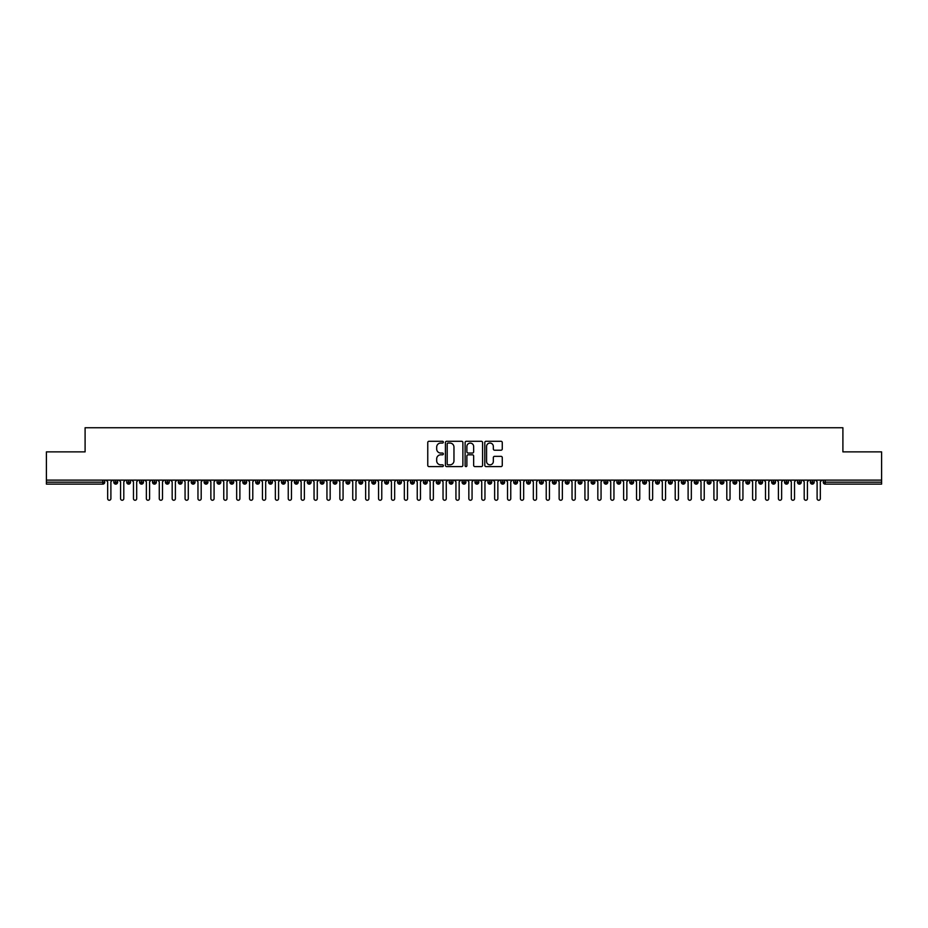 <?xml version="1.0" encoding="UTF-8"?>
<svg xmlns="http://www.w3.org/2000/svg" width="928" height="928" viewBox="0 0 928 928"><rect width="100%" height="100%" fill="white"/><g stroke="black" fill="none" stroke-linecap="round" stroke-linejoin="round"><path stroke-width="1.39" d="M443.364 442.169A0.882 0.882 0 0 0 442.47 441.276L429.026 441.276A1.264 1.264 0 0 0 427.762 442.54L427.762 465.334A1.264 1.264 0 0 0 429.026 466.598L442.47 466.598A0.882 0.882 0 0 0 443.364 465.717A0.882 0.882 0 0 0 442.47 464.824L440.73 464.824A4.048 4.048 0 0 1 436.682 460.775L436.682 458.873A4.048 4.048 0 0 1 440.73 454.824L442.47 454.824A0.882 0.882 0 0 0 443.364 453.943A0.882 0.882 0 0 0 442.47 453.05L440.73 453.05A4.048 4.048 0 0 1 436.682 449.001L436.682 447.099A4.048 4.048 0 0 1 440.73 443.05L442.47 443.05A0.882 0.882 0 0 0 443.364 442.169M501.004 450.208A1.264 1.264 0 0 0 502.268 448.943L502.268 442.54A1.264 1.264 0 0 0 501.004 441.276L486.063 441.276A1.264 1.264 0 0 0 484.799 442.54L484.799 465.334A1.264 1.264 0 0 0 486.063 466.598L501.004 466.598A1.264 1.264 0 0 0 502.268 465.334L502.268 457.608A1.264 1.264 0 0 0 501.004 456.344L494.612 456.344A1.264 1.264 0 0 0 493.336 457.608L493.336 461.436A3.387 3.387 0 0 1 489.961 464.824A3.387 3.387 0 0 1 486.574 461.436L486.574 446.438A3.387 3.387 0 0 1 489.961 443.05A3.387 3.387 0 0 1 493.336 446.438L493.336 448.943A1.264 1.264 0 0 0 494.612 450.208L501.004 450.208M46.4 480.124L881.6 480.124L881.6 451.878L842.902 451.878L842.902 427.75L85.098 427.75L85.098 451.878L46.4 451.878L46.4 482.189L102.799 482.189L102.799 480.124M462.886 442.54A1.264 1.264 0 0 0 461.622 441.276L446.681 441.276A1.264 1.264 0 0 0 445.417 442.54L445.417 465.334A1.264 1.264 0 0 0 446.681 466.598L461.622 466.598A1.264 1.264 0 0 0 462.886 465.334L462.886 442.54M466.378 441.276L481.319 441.276A1.264 1.264 0 0 1 482.583 442.54L482.583 465.334A1.264 1.264 0 0 1 481.319 466.598L474.916 466.598A1.264 1.264 0 0 1 473.651 465.334L473.651 456.089A1.264 1.264 0 0 0 472.387 454.824L468.141 454.824A1.264 1.264 0 0 0 466.877 456.089L466.877 465.717A0.882 0.882 0 0 1 465.995 466.598A0.882 0.882 0 0 1 465.114 465.717L465.114 442.54A1.264 1.264 0 0 1 466.378 441.276M104.736 482.189L102.799 482.189L102.799 484.126A1.937 1.937 0 0 0 104.736 482.189L104.736 480.124L104.736 482.189A1.937 1.937 0 0 1 102.799 484.126L46.4 484.126L46.4 482.189M881.6 480.124L881.6 484.126L825.201 484.126A1.937 1.937 0 0 1 823.264 482.189L823.264 480.124M115.768 480.124L115.768 484.126A1.937 1.937 0 0 1 113.831 482.189L113.831 480.124M117.636 480.124L117.636 482.189A1.937 1.937 0 0 1 115.768 484.126A1.937 1.937 0 0 0 117.636 482.189L113.831 482.189A1.937 1.937 0 0 0 115.768 484.126M128.667 480.124L128.667 484.126A1.937 1.937 0 0 1 126.73 482.189L126.73 480.124L126.73 482.189A1.937 1.937 0 0 0 128.667 484.126A1.937 1.937 0 0 0 130.535 482.189L130.535 480.124M141.566 480.124L141.566 484.126A1.937 1.937 0 0 1 139.629 482.189L139.629 480.124L139.629 482.189A1.937 1.937 0 0 0 141.566 484.126A1.937 1.937 0 0 0 143.434 482.189L143.434 480.124M154.466 480.124L154.466 484.126A1.937 1.937 0 0 1 152.528 482.189L152.528 480.124L152.528 482.189A1.937 1.937 0 0 0 154.466 484.126A1.937 1.937 0 0 0 156.333 482.189L156.333 480.124M167.353 480.124L167.353 484.126A1.937 1.937 0 0 1 165.428 482.189L165.428 480.124L165.428 482.189A1.937 1.937 0 0 0 167.353 484.126A1.937 1.937 0 0 0 169.232 482.189L169.232 480.124M180.252 480.124L180.252 484.126A1.937 1.937 0 0 1 178.327 482.189L178.327 480.124L178.327 482.189A1.937 1.937 0 0 0 180.252 484.126A1.937 1.937 0 0 0 182.132 482.189L182.132 480.124M193.152 480.124L193.152 484.126A1.937 1.937 0 0 1 191.226 482.189L191.226 480.124L191.226 482.189A1.937 1.937 0 0 0 193.152 484.126A1.937 1.937 0 0 0 195.031 482.189L195.031 480.124M206.051 480.124L206.051 484.126A1.937 1.937 0 0 1 204.125 482.189L204.125 480.124L204.125 482.189A1.937 1.937 0 0 0 206.051 484.126A1.937 1.937 0 0 0 207.93 482.189L207.93 480.124M218.95 480.124L218.95 484.126A1.937 1.937 0 0 1 217.024 482.189L217.024 480.124L217.024 482.189A1.937 1.937 0 0 0 218.95 484.126A1.937 1.937 0 0 0 220.829 482.189L220.829 480.124M231.849 480.124L231.849 484.126A1.937 1.937 0 0 1 229.924 482.189L229.924 480.124L229.924 482.189A1.937 1.937 0 0 0 231.849 484.126A1.937 1.937 0 0 0 233.728 482.189L233.728 480.124M244.748 480.124L244.748 484.126A1.937 1.937 0 0 1 242.823 482.189L242.823 480.124L242.823 482.189A1.937 1.937 0 0 0 244.748 484.126A1.937 1.937 0 0 0 246.628 482.189L246.628 480.124M257.648 480.124L257.648 484.126A1.937 1.937 0 0 1 255.71 482.189L255.71 480.124L255.71 482.189A1.937 1.937 0 0 0 257.648 484.126A1.937 1.937 0 0 0 259.527 482.189L259.527 480.124M270.547 480.124L270.547 484.126A1.937 1.937 0 0 1 268.61 482.189A1.937 1.937 0 0 0 270.547 484.126A1.937 1.937 0 0 1 268.61 482.189L268.61 480.124M272.414 480.124L272.414 482.189A1.937 1.937 0 0 1 270.547 484.126A1.937 1.937 0 0 0 272.414 482.189L268.61 482.189M283.446 484.126A1.937 1.937 0 0 1 281.509 482.189L281.509 480.124L281.509 482.189A1.937 1.937 0 0 0 283.446 484.126A1.937 1.937 0 0 0 285.314 482.189L285.314 480.124L285.314 482.189A1.937 1.937 0 0 1 283.446 484.126L283.446 482.189L285.314 482.189M296.345 480.124L296.345 484.126A1.937 1.937 0 0 1 294.408 482.189L294.408 480.124L294.408 482.189A1.937 1.937 0 0 0 296.345 484.126A1.937 1.937 0 0 0 298.213 482.189L298.213 480.124M309.244 480.124L309.244 484.126A1.937 1.937 0 0 1 307.307 482.189L307.307 480.124L307.307 482.189A1.937 1.937 0 0 0 309.244 484.126A1.937 1.937 0 0 0 311.112 482.189L311.112 480.124M322.144 480.124L322.144 482.189L320.206 482.189L320.206 480.124L320.206 482.189A1.937 1.937 0 0 0 322.144 484.126A1.937 1.937 0 0 0 324.011 482.189L324.011 480.124L324.011 482.189A1.937 1.937 0 0 1 322.144 484.126A1.937 1.937 0 0 1 320.206 482.189A1.937 1.937 0 0 0 322.144 484.126L322.144 482.189L324.011 482.189M335.043 480.124L335.043 484.126A1.937 1.937 0 0 1 333.106 482.189L333.106 480.124L333.106 482.189A1.937 1.937 0 0 0 335.043 484.126A1.937 1.937 0 0 0 336.91 482.189L336.91 480.124M347.942 480.124L347.942 484.126A1.937 1.937 0 0 1 346.005 482.189L346.005 480.124L346.005 482.189A1.937 1.937 0 0 0 347.942 484.126A1.937 1.937 0 0 0 349.81 482.189L349.81 480.124M360.841 480.124L360.841 484.126A1.937 1.937 0 0 1 358.904 482.189L358.904 480.124L358.904 482.189A1.937 1.937 0 0 0 360.841 484.126A1.937 1.937 0 0 0 362.709 482.189L362.709 480.124M373.74 480.124L373.74 484.126A1.937 1.937 0 0 1 371.803 482.189L371.803 480.124M375.608 480.124L375.608 482.189A1.937 1.937 0 0 1 373.74 484.126A1.937 1.937 0 0 0 375.608 482.189L371.803 482.189A1.937 1.937 0 0 0 373.74 484.126M386.64 480.124L386.64 484.126A1.937 1.937 0 0 1 384.702 482.189L384.702 480.124L384.702 482.189A1.937 1.937 0 0 0 386.64 484.126A1.937 1.937 0 0 0 388.507 482.189L388.507 480.124M399.539 480.124L399.539 484.126A1.937 1.937 0 0 1 397.602 482.189L397.602 480.124M401.406 480.124L401.406 482.189A1.937 1.937 0 0 1 399.539 484.126A1.937 1.937 0 0 0 401.406 482.189L397.602 482.189A1.937 1.937 0 0 0 399.539 484.126M412.438 480.124L412.438 484.126A1.937 1.937 0 0 1 410.501 482.189L410.501 480.124M414.306 480.124L414.306 482.189A1.937 1.937 0 0 1 412.438 484.126A1.937 1.937 0 0 0 414.306 482.189L410.501 482.189A1.937 1.937 0 0 0 412.438 484.126M425.337 480.124L425.337 484.126A1.937 1.937 0 0 1 423.4 482.189A1.937 1.937 0 0 0 425.337 484.126A1.937 1.937 0 0 1 423.4 482.189L423.4 480.124M427.205 480.124L427.205 482.189L427.205 480.124M438.236 480.124L438.236 484.126A1.937 1.937 0 0 1 436.299 482.189L436.299 480.124M440.104 480.124L440.104 482.189A1.937 1.937 0 0 1 438.236 484.126A1.937 1.937 0 0 0 440.104 482.189L436.299 482.189A1.937 1.937 0 0 0 438.236 484.126M451.136 480.124L451.136 484.126A1.937 1.937 0 0 1 449.198 482.189L449.198 480.124M453.003 480.124L453.003 482.189A1.937 1.937 0 0 1 451.136 484.126A1.937 1.937 0 0 0 453.003 482.189L449.198 482.189A1.937 1.937 0 0 0 451.136 484.126M464.035 480.124L464.035 484.126A1.937 1.937 0 0 1 462.098 482.189L462.098 480.124M465.902 480.124L465.902 482.189A1.937 1.937 0 0 1 464.035 484.126A1.937 1.937 0 0 0 465.902 482.189L462.098 482.189A1.937 1.937 0 0 0 464.035 484.126M476.934 480.124L476.934 484.126A1.937 1.937 0 0 1 474.997 482.189L474.997 480.124M478.802 480.124L478.802 482.189A1.937 1.937 0 0 1 476.934 484.126A1.937 1.937 0 0 0 478.802 482.189L474.997 482.189A1.937 1.937 0 0 0 476.934 484.126M489.833 480.124L489.833 484.126A1.937 1.937 0 0 1 487.896 482.189L487.896 480.124M491.701 480.124L491.701 482.189L491.701 480.124M502.732 480.124L502.732 484.126A1.937 1.937 0 0 1 500.795 482.189L500.795 480.124M504.6 480.124L504.6 482.189A1.937 1.937 0 0 1 502.732 484.126A1.937 1.937 0 0 0 504.6 482.189L500.795 482.189A1.937 1.937 0 0 0 502.732 484.126M515.632 480.124L515.632 484.126A1.937 1.937 0 0 1 513.694 482.189L513.694 480.124L513.694 482.189A1.937 1.937 0 0 0 515.632 484.126A1.937 1.937 0 0 0 517.499 482.189L517.499 480.124M528.531 480.124L528.531 484.126A1.937 1.937 0 0 1 526.594 482.189L526.594 480.124M530.398 480.124L530.398 482.189L530.398 480.124M541.43 480.124L541.43 484.126A1.937 1.937 0 0 1 539.493 482.189A1.937 1.937 0 0 0 541.43 484.126A1.937 1.937 0 0 1 539.493 482.189L539.493 480.124M543.298 480.124L543.298 482.189L543.298 480.124M554.329 480.124L554.329 484.126A1.937 1.937 0 0 1 552.392 482.189L552.392 480.124L552.392 482.189A1.937 1.937 0 0 0 554.329 484.126A1.937 1.937 0 0 0 556.197 482.189L556.197 480.124M567.228 480.124L567.228 484.126A1.937 1.937 0 0 1 565.291 482.189A1.937 1.937 0 0 0 567.228 484.126A1.937 1.937 0 0 1 565.291 482.189L565.291 480.124M569.096 480.124L569.096 482.189A1.937 1.937 0 0 1 567.228 484.126A1.937 1.937 0 0 0 569.096 482.189L565.291 482.189M580.128 480.124L580.128 484.126A1.937 1.937 0 0 1 578.19 482.189L578.19 480.124L578.19 482.189A1.937 1.937 0 0 0 580.128 484.126A1.937 1.937 0 0 0 581.995 482.189L581.995 480.124M593.015 480.124L593.015 484.126A1.937 1.937 0 0 1 591.09 482.189L591.09 480.124M594.894 480.124L594.894 482.189L594.894 480.124M605.914 480.124L605.914 484.126A1.937 1.937 0 0 1 603.989 482.189A1.937 1.937 0 0 0 605.914 484.126A1.937 1.937 0 0 1 603.989 482.189L603.989 480.124M607.794 480.124L607.794 482.189L607.794 480.124M618.814 480.124L618.814 484.126A1.937 1.937 0 0 1 616.888 482.189L616.888 480.124M620.693 480.124L620.693 482.189L620.693 480.124M631.713 480.124L631.713 484.126A1.937 1.937 0 0 1 629.787 482.189L629.787 480.124M633.592 480.124L633.592 482.189A1.937 1.937 0 0 1 631.713 484.126A1.937 1.937 0 0 0 633.592 482.189L629.787 482.189A1.937 1.937 0 0 0 631.713 484.126M644.612 480.124L644.612 484.126A1.937 1.937 0 0 1 642.686 482.189A1.937 1.937 0 0 0 644.612 484.126A1.937 1.937 0 0 1 642.686 482.189L642.686 480.124M646.491 480.124L646.491 482.189A1.937 1.937 0 0 1 644.612 484.126A1.937 1.937 0 0 0 646.491 482.189L642.686 482.189M657.511 480.124L657.511 484.126A1.937 1.937 0 0 1 655.586 482.189A1.937 1.937 0 0 0 657.511 484.126A1.937 1.937 0 0 1 655.586 482.189L655.586 480.124M659.39 480.124L659.39 482.189L659.39 480.124M670.41 480.124L670.41 484.126A1.937 1.937 0 0 1 668.473 482.189L668.473 480.124L668.473 482.189A1.937 1.937 0 0 0 670.41 484.126A1.937 1.937 0 0 0 672.29 482.189L672.29 480.124M683.31 480.124L683.31 484.126A1.937 1.937 0 0 1 681.372 482.189A1.937 1.937 0 0 0 683.31 484.126A1.937 1.937 0 0 1 681.372 482.189L681.372 480.124M685.177 480.124L685.177 482.189A1.937 1.937 0 0 1 683.31 484.126A1.937 1.937 0 0 0 685.177 482.189L681.372 482.189M696.209 480.124L696.209 484.126A1.937 1.937 0 0 1 694.272 482.189A1.937 1.937 0 0 0 696.209 484.126A1.937 1.937 0 0 1 694.272 482.189L694.272 480.124M698.076 480.124L698.076 482.189L698.076 480.124M709.108 480.124L709.108 484.126A1.937 1.937 0 0 1 707.171 482.189L707.171 480.124M710.976 480.124L710.976 482.189L710.976 480.124M722.007 480.124L722.007 484.126A1.937 1.937 0 0 1 720.07 482.189A1.937 1.937 0 0 0 722.007 484.126A1.937 1.937 0 0 1 720.07 482.189L720.07 480.124M723.875 480.124L723.875 482.189L723.875 480.124M734.906 480.124L734.906 484.126A1.937 1.937 0 0 1 732.969 482.189A1.937 1.937 0 0 0 734.906 484.126A1.937 1.937 0 0 1 732.969 482.189L732.969 480.124M736.774 480.124L736.774 482.189L736.774 480.124M747.806 480.124L747.806 484.126A1.937 1.937 0 0 1 745.868 482.189A1.937 1.937 0 0 0 747.806 484.126A1.937 1.937 0 0 1 745.868 482.189L745.868 480.124M749.673 480.124L749.673 482.189A1.937 1.937 0 0 1 747.806 484.126A1.937 1.937 0 0 0 749.673 482.189L745.868 482.189M760.705 480.124L760.705 484.126A1.937 1.937 0 0 1 758.768 482.189L758.768 480.124M762.572 480.124L762.572 482.189L762.572 480.124M773.604 480.124L773.604 484.126A1.937 1.937 0 0 1 771.667 482.189A1.937 1.937 0 0 0 773.604 484.126A1.937 1.937 0 0 1 771.667 482.189L771.667 480.124M775.472 480.124L775.472 482.189L775.472 480.124M786.503 480.124L786.503 484.126A1.937 1.937 0 0 1 784.566 482.189A1.937 1.937 0 0 0 786.503 484.126A1.937 1.937 0 0 1 784.566 482.189L784.566 480.124M788.371 480.124L788.371 482.189L788.371 480.124M799.402 480.124L799.402 484.126A1.937 1.937 0 0 1 797.465 482.189A1.937 1.937 0 0 0 799.402 484.126A1.937 1.937 0 0 1 797.465 482.189L797.465 480.124M801.27 480.124L801.27 482.189L801.27 480.124M812.302 480.124L812.302 484.126A1.937 1.937 0 0 1 810.364 482.189A1.937 1.937 0 0 0 812.302 484.126A1.937 1.937 0 0 1 810.364 482.189L810.364 480.124M814.169 480.124L814.169 482.189L814.169 480.124M283.446 480.124L283.446 482.189L281.509 482.189M425.337 484.126A1.937 1.937 0 0 0 427.205 482.189A1.937 1.937 0 0 1 425.337 484.126M489.833 484.126A1.937 1.937 0 0 0 491.701 482.189A1.937 1.937 0 0 1 489.833 484.126A1.937 1.937 0 0 1 487.896 482.189L491.701 482.189M528.531 484.126A1.937 1.937 0 0 0 530.398 482.189A1.937 1.937 0 0 1 528.531 484.126A1.937 1.937 0 0 1 526.594 482.189L530.398 482.189M541.43 484.126A1.937 1.937 0 0 0 543.298 482.189A1.937 1.937 0 0 1 541.43 484.126M593.015 484.126A1.937 1.937 0 0 0 594.894 482.189A1.937 1.937 0 0 1 593.015 484.126A1.937 1.937 0 0 1 591.09 482.189L594.894 482.189M605.914 484.126A1.937 1.937 0 0 0 607.794 482.189A1.937 1.937 0 0 1 605.914 484.126M618.814 484.126A1.937 1.937 0 0 0 620.693 482.189A1.937 1.937 0 0 1 618.814 484.126A1.937 1.937 0 0 1 616.888 482.189L620.693 482.189M657.511 484.126A1.937 1.937 0 0 0 659.39 482.189A1.937 1.937 0 0 1 657.511 484.126M696.209 484.126A1.937 1.937 0 0 0 698.076 482.189A1.937 1.937 0 0 1 696.209 484.126M709.108 484.126A1.937 1.937 0 0 0 710.976 482.189A1.937 1.937 0 0 1 709.108 484.126A1.937 1.937 0 0 1 707.171 482.189L710.976 482.189M722.007 484.126A1.937 1.937 0 0 0 723.875 482.189A1.937 1.937 0 0 1 722.007 484.126M734.906 484.126A1.937 1.937 0 0 0 736.774 482.189A1.937 1.937 0 0 1 734.906 484.126M760.705 484.126A1.937 1.937 0 0 0 762.572 482.189A1.937 1.937 0 0 1 760.705 484.126A1.937 1.937 0 0 1 758.768 482.189L762.572 482.189M773.604 484.126A1.937 1.937 0 0 0 775.472 482.189A1.937 1.937 0 0 1 773.604 484.126M786.503 484.126A1.937 1.937 0 0 0 788.371 482.189A1.937 1.937 0 0 1 786.503 484.126M799.402 484.126A1.937 1.937 0 0 0 801.27 482.189A1.937 1.937 0 0 1 799.402 484.126M812.302 484.126A1.937 1.937 0 0 0 814.169 482.189A1.937 1.937 0 0 1 812.302 484.126M448.073 443.05A0.882 0.882 0 0 0 447.192 443.932L447.192 463.942A0.882 0.882 0 0 0 448.073 464.824L449.918 464.824A4.048 4.048 0 0 0 453.966 460.775L453.966 447.099A4.048 4.048 0 0 0 449.918 443.05L448.073 443.05M473.651 446.496A3.387 3.387 0 0 0 470.264 443.108A3.387 3.387 0 0 0 466.877 446.496L466.877 451.785A1.264 1.264 0 0 0 468.141 453.05L472.387 453.05A1.264 1.264 0 0 0 473.651 451.785L473.651 446.496M107.671 498.638L107.671 481.736L107.671 498.638A1.612 1.612 0 0 0 109.284 500.25A1.612 1.612 0 0 0 110.896 498.638L110.896 481.736L110.896 498.638M112.508 480.124L110.896 481.736M107.671 481.736L106.059 480.124M120.57 498.638L120.57 481.736L120.57 498.638A1.612 1.612 0 0 0 122.183 500.25A1.612 1.612 0 0 0 123.795 498.638L123.795 481.736L123.795 498.638M133.47 498.638L133.47 481.736L133.47 498.638A1.612 1.612 0 0 0 135.082 500.25A1.612 1.612 0 0 0 136.694 498.638L136.694 481.736L136.694 498.638M146.369 498.638L146.369 481.736L146.369 498.638A1.612 1.612 0 0 0 147.981 500.25A1.612 1.612 0 0 0 149.594 498.638L149.594 481.736L149.594 498.638M159.268 498.638L159.268 481.736L159.268 498.638A1.612 1.612 0 0 0 160.88 500.25A1.612 1.612 0 0 0 162.493 498.638L162.493 481.736L162.493 498.638M125.408 480.124L123.795 481.736M120.57 481.736L118.958 480.124M138.307 480.124L136.694 481.736M133.47 481.736L131.857 480.124M151.206 480.124L149.594 481.736M146.369 481.736L144.756 480.124M164.105 480.124L162.493 481.736M159.268 481.736L157.656 480.124M172.167 498.638L172.167 481.736L172.167 498.638A1.612 1.612 0 0 0 173.78 500.25A1.612 1.612 0 0 0 175.392 498.638L175.392 481.736L175.392 498.638M177.004 480.124L175.392 481.736M172.167 481.736L170.555 480.124M185.066 498.638L185.066 481.736L185.066 498.638A1.612 1.612 0 0 0 186.679 500.25A1.612 1.612 0 0 0 188.291 498.638L188.291 481.736L188.291 498.638M197.966 498.638L197.966 481.736L197.966 498.638A1.612 1.612 0 0 0 199.578 500.25A1.612 1.612 0 0 0 201.19 498.638L201.19 481.736L201.19 498.638M210.865 498.638L210.865 481.736L210.865 498.638A1.612 1.612 0 0 0 212.477 500.25A1.612 1.612 0 0 0 214.09 498.638L214.09 481.736L214.09 498.638M223.764 498.638L223.764 481.736L223.764 498.638A1.612 1.612 0 0 0 225.376 500.25A1.612 1.612 0 0 0 226.989 498.638L226.989 481.736L226.989 498.638M189.904 480.124L188.291 481.736M185.066 481.736L183.454 480.124M202.803 480.124L201.19 481.736M197.966 481.736L196.353 480.124M215.702 480.124L214.09 481.736M210.865 481.736L209.252 480.124M228.601 480.124L226.989 481.736M223.764 481.736L222.152 480.124M236.663 498.638L236.663 481.736L236.663 498.638A1.612 1.612 0 0 0 238.276 500.25A1.612 1.612 0 0 0 239.888 498.638L239.888 481.736L239.888 498.638M249.562 498.638L249.562 481.736L249.562 498.638A1.612 1.612 0 0 0 251.175 500.25A1.612 1.612 0 0 0 252.787 498.638L252.787 481.736L252.787 498.638M262.45 498.638L262.45 481.736L262.45 498.638A1.612 1.612 0 0 0 264.062 500.25A1.612 1.612 0 0 0 265.675 498.638L265.675 481.736L265.675 498.638M275.349 498.638L275.349 481.736L275.349 498.638A1.612 1.612 0 0 0 276.962 500.25A1.612 1.612 0 0 0 278.574 498.638L278.574 481.736L278.574 498.638M288.248 498.638L288.248 481.736L288.248 498.638A1.612 1.612 0 0 0 289.861 500.25A1.612 1.612 0 0 0 291.473 498.638L291.473 481.736L291.473 498.638M241.5 480.124L239.888 481.736M236.663 481.736L235.051 480.124M254.4 480.124L252.787 481.736M249.562 481.736L247.95 480.124M267.287 480.124L265.675 481.736M262.45 481.736L260.838 480.124M280.186 480.124L278.574 481.736M275.349 481.736L273.737 480.124M293.086 480.124L291.473 481.736M288.248 481.736L286.636 480.124M301.148 498.638L301.148 481.736L301.148 498.638A1.612 1.612 0 0 0 302.76 500.25A1.612 1.612 0 0 0 304.372 498.638L304.372 481.736L304.372 498.638M305.985 480.124L304.372 481.736M301.148 481.736L299.535 480.124M314.047 498.638L314.047 481.736L314.047 498.638A1.612 1.612 0 0 0 315.659 500.25A1.612 1.612 0 0 0 317.272 498.638L317.272 481.736L317.272 498.638M318.884 480.124L317.272 481.736M314.047 481.736L312.434 480.124M326.946 498.638L326.946 481.736L326.946 498.638A1.612 1.612 0 0 0 328.558 500.25A1.612 1.612 0 0 0 330.171 498.638L330.171 481.736L330.171 498.638M331.783 480.124L330.171 481.736M326.946 481.736L325.334 480.124M339.845 498.638L339.845 481.736L339.845 498.638A1.612 1.612 0 0 0 341.458 500.25A1.612 1.612 0 0 0 343.07 498.638L343.07 481.736L343.07 498.638M344.682 480.124L343.07 481.736M339.845 481.736L338.233 480.124M352.744 498.638L352.744 481.736L352.744 498.638A1.612 1.612 0 0 0 354.357 500.25A1.612 1.612 0 0 0 355.969 498.638L355.969 481.736L355.969 498.638M357.582 480.124L355.969 481.736M352.744 481.736L351.132 480.124M365.644 498.638L365.644 481.736L365.644 498.638A1.612 1.612 0 0 0 367.256 500.25A1.612 1.612 0 0 0 368.868 498.638L368.868 481.736L368.868 498.638M370.481 480.124L368.868 481.736M365.644 481.736L364.031 480.124M378.543 498.638L378.543 481.736L378.543 498.638A1.612 1.612 0 0 0 380.155 500.25A1.612 1.612 0 0 0 381.768 498.638L381.768 481.736L381.768 498.638M383.38 480.124L381.768 481.736M378.543 481.736L376.93 480.124M391.442 498.638L391.442 481.736L391.442 498.638A1.612 1.612 0 0 0 393.054 500.25A1.612 1.612 0 0 0 394.667 498.638L394.667 481.736L394.667 498.638M396.279 480.124L394.667 481.736M391.442 481.736L389.83 480.124M404.341 498.638L404.341 481.736L404.341 498.638A1.612 1.612 0 0 0 405.954 500.25A1.612 1.612 0 0 0 407.566 498.638L407.566 481.736L407.566 498.638M409.178 480.124L407.566 481.736M404.341 481.736L402.729 480.124M417.24 498.638L417.24 481.736L417.24 498.638A1.612 1.612 0 0 0 418.853 500.25A1.612 1.612 0 0 0 420.465 498.638L420.465 481.736L420.465 498.638M422.078 480.124L420.465 481.736M417.24 481.736L415.628 480.124M430.14 498.638L430.14 481.736L430.14 498.638A1.612 1.612 0 0 0 431.752 500.25A1.612 1.612 0 0 0 433.364 498.638L433.364 481.736L433.364 498.638M434.977 480.124L433.364 481.736M430.14 481.736L428.527 480.124M443.039 498.638L443.039 481.736L443.039 498.638A1.612 1.612 0 0 0 444.651 500.25A1.612 1.612 0 0 0 446.264 498.638L446.264 481.736L446.264 498.638M447.876 480.124L446.264 481.736M443.039 481.736L441.426 480.124M455.938 498.638L455.938 481.736L455.938 498.638A1.612 1.612 0 0 0 457.55 500.25A1.612 1.612 0 0 0 459.163 498.638L459.163 481.736L459.163 498.638M460.775 480.124L459.163 481.736M455.938 481.736L454.326 480.124M468.837 498.638L468.837 481.736L468.837 498.638A1.612 1.612 0 0 0 470.45 500.25A1.612 1.612 0 0 0 472.062 498.638L472.062 481.736L472.062 498.638M473.674 480.124L472.062 481.736M468.837 481.736L467.225 480.124M481.736 498.638L481.736 481.736L481.736 498.638A1.612 1.612 0 0 0 483.349 500.25A1.612 1.612 0 0 0 484.961 498.638L484.961 481.736L484.961 498.638M486.574 480.124L484.961 481.736M481.736 481.736L480.124 480.124M494.636 498.638L494.636 481.736L494.636 498.638A1.612 1.612 0 0 0 496.248 500.25A1.612 1.612 0 0 0 497.86 498.638L497.86 481.736L497.86 498.638M499.473 480.124L497.86 481.736M494.636 481.736L493.023 480.124M507.535 498.638L507.535 481.736L507.535 498.638A1.612 1.612 0 0 0 509.147 500.25A1.612 1.612 0 0 0 510.76 498.638L510.76 481.736L510.76 498.638M512.372 480.124L510.76 481.736M507.535 481.736L505.922 480.124M520.434 498.638L520.434 481.736L520.434 498.638A1.612 1.612 0 0 0 522.046 500.25A1.612 1.612 0 0 0 523.659 498.638L523.659 481.736L523.659 498.638M525.271 480.124L523.659 481.736M520.434 481.736L518.822 480.124M533.333 498.638L533.333 481.736L533.333 498.638A1.612 1.612 0 0 0 534.946 500.25A1.612 1.612 0 0 0 536.558 498.638L536.558 481.736L536.558 498.638M538.17 480.124L536.558 481.736M533.333 481.736L531.721 480.124M546.232 498.638L546.232 481.736L546.232 498.638A1.612 1.612 0 0 0 547.845 500.25A1.612 1.612 0 0 0 549.457 498.638L549.457 481.736L549.457 498.638M551.07 480.124L549.457 481.736M546.232 481.736L544.62 480.124M559.132 498.638L559.132 481.736L559.132 498.638A1.612 1.612 0 0 0 560.744 500.25A1.612 1.612 0 0 0 562.356 498.638L562.356 481.736L562.356 498.638M563.969 480.124L562.356 481.736M559.132 481.736L557.519 480.124M572.031 498.638L572.031 481.736L572.031 498.638A1.612 1.612 0 0 0 573.643 500.25A1.612 1.612 0 0 0 575.256 498.638L575.256 481.736L575.256 498.638M576.868 480.124L575.256 481.736M572.031 481.736L570.418 480.124M584.93 498.638L584.93 481.736L584.93 498.638A1.612 1.612 0 0 0 586.542 500.25A1.612 1.612 0 0 0 588.155 498.638L588.155 481.736L588.155 498.638M589.767 480.124L588.155 481.736M584.93 481.736L583.318 480.124M597.829 498.638L597.829 481.736L597.829 498.638A1.612 1.612 0 0 0 599.442 500.25A1.612 1.612 0 0 0 601.054 498.638L601.054 481.736L601.054 498.638M602.666 480.124L601.054 481.736M597.829 481.736L596.217 480.124M610.728 498.638L610.728 481.736L610.728 498.638A1.612 1.612 0 0 0 612.341 500.25A1.612 1.612 0 0 0 613.953 498.638L613.953 481.736L613.953 498.638M615.566 480.124L613.953 481.736M610.728 481.736L609.116 480.124M623.628 498.638L623.628 481.736L623.628 498.638A1.612 1.612 0 0 0 625.24 500.25A1.612 1.612 0 0 0 626.852 498.638L626.852 481.736L626.852 498.638M628.465 480.124L626.852 481.736M623.628 481.736L622.015 480.124M636.527 498.638L636.527 481.736L636.527 498.638A1.612 1.612 0 0 0 638.139 500.25A1.612 1.612 0 0 0 639.752 498.638L639.752 481.736L639.752 498.638M641.364 480.124L639.752 481.736M636.527 481.736L634.914 480.124M649.426 498.638L649.426 481.736L649.426 498.638A1.612 1.612 0 0 0 651.038 500.25A1.612 1.612 0 0 0 652.651 498.638L652.651 481.736L652.651 498.638M654.263 480.124L652.651 481.736M649.426 481.736L647.814 480.124M662.325 498.638L662.325 481.736L662.325 498.638A1.612 1.612 0 0 0 663.938 500.25A1.612 1.612 0 0 0 665.55 498.638L665.55 481.736L665.55 498.638M667.162 480.124L665.55 481.736M662.325 481.736L660.713 480.124M675.213 498.638L675.213 481.736L675.213 498.638A1.612 1.612 0 0 0 676.825 500.25A1.612 1.612 0 0 0 678.438 498.638L678.438 481.736L678.438 498.638M680.05 480.124L678.438 481.736M675.213 481.736L673.6 480.124M688.112 498.638L688.112 481.736L688.112 498.638A1.612 1.612 0 0 0 689.724 500.25A1.612 1.612 0 0 0 691.337 498.638L691.337 481.736L691.337 498.638M692.949 480.124L691.337 481.736M688.112 481.736L686.5 480.124M701.011 498.638L701.011 481.736L701.011 498.638A1.612 1.612 0 0 0 702.624 500.25A1.612 1.612 0 0 0 704.236 498.638L704.236 481.736L704.236 498.638M705.848 480.124L704.236 481.736M701.011 481.736L699.399 480.124M713.91 498.638L713.91 481.736L713.91 498.638A1.612 1.612 0 0 0 715.523 500.25A1.612 1.612 0 0 0 717.135 498.638L717.135 481.736L717.135 498.638M718.748 480.124L717.135 481.736M713.91 481.736L712.298 480.124M726.81 498.638L726.81 481.736L726.81 498.638A1.612 1.612 0 0 0 728.422 500.25A1.612 1.612 0 0 0 730.034 498.638L730.034 481.736L730.034 498.638M731.647 480.124L730.034 481.736M726.81 481.736L725.197 480.124M739.709 498.638L739.709 481.736L739.709 498.638A1.612 1.612 0 0 0 741.321 500.25A1.612 1.612 0 0 0 742.934 498.638L742.934 481.736L742.934 498.638M744.546 480.124L742.934 481.736M739.709 481.736L738.096 480.124M752.608 498.638L752.608 481.736L752.608 498.638A1.612 1.612 0 0 0 754.22 500.25A1.612 1.612 0 0 0 755.833 498.638L755.833 481.736L755.833 498.638M757.445 480.124L755.833 481.736M752.608 481.736L750.996 480.124M765.507 498.638L765.507 481.736L765.507 498.638A1.612 1.612 0 0 0 767.12 500.25A1.612 1.612 0 0 0 768.732 498.638L768.732 481.736L768.732 498.638M770.344 480.124L768.732 481.736M765.507 481.736L763.895 480.124M778.406 498.638L778.406 481.736L778.406 498.638A1.612 1.612 0 0 0 780.019 500.25A1.612 1.612 0 0 0 781.631 498.638L781.631 481.736L781.631 498.638M783.244 480.124L781.631 481.736M778.406 481.736L776.794 480.124M791.306 498.638L791.306 481.736L791.306 498.638A1.612 1.612 0 0 0 792.918 500.25A1.612 1.612 0 0 0 794.53 498.638L794.53 481.736L794.53 498.638M796.143 480.124L794.53 481.736M791.306 481.736L789.693 480.124M804.205 498.638L804.205 481.736L804.205 498.638A1.612 1.612 0 0 0 805.817 500.25A1.612 1.612 0 0 0 807.43 498.638L807.43 481.736L807.43 498.638M809.042 480.124L807.43 481.736M804.205 481.736L802.592 480.124M817.104 498.638L817.104 481.736L817.104 498.638A1.612 1.612 0 0 0 818.716 500.25A1.612 1.612 0 0 0 820.329 498.638L820.329 481.736L820.329 498.638M821.941 480.124L820.329 481.736M817.104 481.736L815.492 480.124M825.201 480.124L825.201 482.189L881.6 482.189M825.201 482.189L825.201 484.126A1.937 1.937 0 0 1 823.264 482.189L825.201 482.189M126.73 482.189A1.937 1.937 0 0 0 128.667 484.126A1.937 1.937 0 0 0 130.535 482.189L126.73 482.189M139.629 482.189A1.937 1.937 0 0 0 141.566 484.126A1.937 1.937 0 0 0 143.434 482.189L139.629 482.189M152.528 482.189A1.937 1.937 0 0 0 154.466 484.126A1.937 1.937 0 0 0 156.333 482.189L152.528 482.189M165.428 482.189A1.937 1.937 0 0 0 167.353 484.126A1.937 1.937 0 0 0 169.232 482.189L165.428 482.189M178.327 482.189L182.132 482.189A1.937 1.937 0 0 1 180.252 484.126M191.226 482.189A1.937 1.937 0 0 0 193.152 484.126A1.937 1.937 0 0 0 195.031 482.189L191.226 482.189M204.125 482.189L207.93 482.189A1.937 1.937 0 0 1 206.051 484.126M217.024 482.189A1.937 1.937 0 0 0 218.95 484.126A1.937 1.937 0 0 0 220.829 482.189L217.024 482.189M229.924 482.189A1.937 1.937 0 0 0 231.849 484.126A1.937 1.937 0 0 0 233.728 482.189L229.924 482.189M242.823 482.189A1.937 1.937 0 0 0 244.748 484.126A1.937 1.937 0 0 0 246.628 482.189L242.823 482.189M255.71 482.189A1.937 1.937 0 0 0 257.648 484.126A1.937 1.937 0 0 0 259.527 482.189L255.71 482.189M294.408 482.189L298.213 482.189A1.937 1.937 0 0 1 296.345 484.126M307.307 482.189A1.937 1.937 0 0 0 309.244 484.126A1.937 1.937 0 0 0 311.112 482.189L307.307 482.189M333.106 482.189L336.91 482.189A1.937 1.937 0 0 1 335.043 484.126M346.005 482.189A1.937 1.937 0 0 0 347.942 484.126A1.937 1.937 0 0 0 349.81 482.189L346.005 482.189M358.904 482.189L362.709 482.189A1.937 1.937 0 0 1 360.841 484.126M384.702 482.189L388.507 482.189A1.937 1.937 0 0 1 386.64 484.126M423.4 482.189L427.205 482.189M513.694 482.189L517.499 482.189A1.937 1.937 0 0 1 515.632 484.126M539.493 482.189L543.298 482.189M552.392 482.189A1.937 1.937 0 0 0 554.329 484.126A1.937 1.937 0 0 0 556.197 482.189L552.392 482.189M578.19 482.189L581.995 482.189A1.937 1.937 0 0 1 580.128 484.126M603.989 482.189L607.794 482.189M655.586 482.189L659.39 482.189M668.473 482.189A1.937 1.937 0 0 0 670.41 484.126A1.937 1.937 0 0 0 672.29 482.189L668.473 482.189M694.272 482.189L698.076 482.189M720.07 482.189L723.875 482.189M732.969 482.189L736.774 482.189M771.667 482.189L775.472 482.189M784.566 482.189L788.371 482.189M797.465 482.189L801.27 482.189M810.364 482.189L814.169 482.189"/></g></svg>
